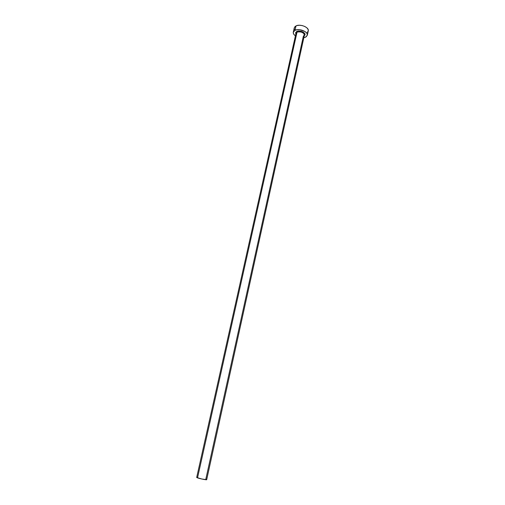 <?xml version="1.0" encoding="UTF-8"?>
<svg xmlns="http://www.w3.org/2000/svg" width="505" height="505" viewBox="0 0 505 505"><rect width="100%" height="100%" fill="white"/><g stroke="black" fill="none" stroke-linecap="round" stroke-linejoin="round"><path stroke-width="0.76" d="M206.69 479.674L205.813 479.258L303.347 36.278L304.439 34.801C303.177 32.257 300.702 31.373 297.028 32.137L296.757 31.455C299.762 29.827 306.32 32.812 304.875 35.135M304.351 35.407L304.408 35.129C303.537 32.408 301.075 31.411 297.028 32.137L295.993 33.267L196.685 477.465L197.524 477.881L297.028 32.137L197.524 477.881C199.948 478.746 206.848 480.103 206.684 479.687L201.71 478.986L196.679 477.471M294.282 27.788L295.173 26.443L297.003 25.553L299.497 25.25L302.274 25.585L304.887 26.512L306.939 27.882L308.113 29.479L308.265 30.938C309.401 27.409 300.147 23.621 295.987 25.932L295.002 30.306L293.62 31.43L293.253 32.907L293.96 34.498L295.419 35.842C293.777 34.668 293.07 33.444 293.291 32.181L295.002 30.306L295.987 25.932L294.27 27.825L293.291 32.175M305.525 37.206L303.84 37.705L306.352 36.713L307.356 34.649L306.693 33.046L305.045 31.544L299.901 29.732L297.211 29.707L295.002 30.306C299.168 28.027 308.441 31.802 307.318 35.287L305.525 37.206M295.835 33.955L295.608 32.68L296.757 31.455L298.234 31.058L300.967 31.241L303.467 32.282L304.572 33.286L304.976 34.87L304.256 35.823M294.232 28.558L294.933 30.167M307.299 32.37L308.239 31.058M196.78 477.414L197.531 477.433M296.757 31.455L297.028 32.137L295.962 33.595M308.271 30.931L307.318 35.287M304.408 35.129L206.684 479.687"/></g></svg>
